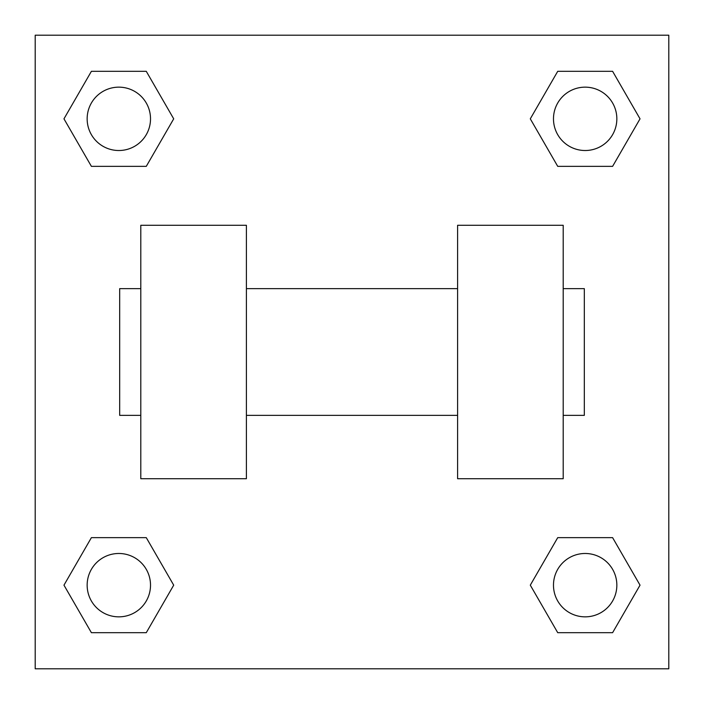 <?xml version="1.0" encoding="UTF-8"?>
<svg xmlns="http://www.w3.org/2000/svg" width="704" height="704" viewBox="0 0 704 704"><rect width="100%" height="100%" fill="white"/><g stroke="black" fill="none" stroke-linecap="round" stroke-linejoin="round"><path stroke-width="1.06" d="M173.703 118.835L146.274 166.355L91.397 166.355L63.967 118.835L91.397 71.315L146.274 71.315L173.703 118.835L146.274 166.355L121.862 166.355M121.862 537.645L146.274 537.645L173.703 585.165L146.274 632.685L91.397 632.685L63.967 585.165L91.397 537.645L146.274 537.645M582.138 166.355L557.726 166.355L530.297 118.835L557.726 71.315L612.603 71.315L640.033 118.835L612.603 166.355L557.726 166.355M530.297 585.165L557.726 537.645L612.603 537.645L640.033 585.165L612.603 632.685L557.726 632.685L530.297 585.165L557.726 537.645L582.138 537.645M557.726 537.645L612.603 537.645L557.726 537.645M612.603 632.685L557.726 632.685L612.603 632.685L640.033 585.165M616.845 585.165A31.68 31.68 0 0 0 569.325 557.726A31.68 31.68 0 0 0 569.325 612.603A31.68 31.68 0 0 0 616.845 585.165M146.274 632.685L91.397 632.685L146.274 632.685L173.703 585.165M150.515 585.165A31.68 31.68 0 0 0 102.995 557.726A31.68 31.68 0 0 0 102.995 612.603A31.68 31.68 0 0 0 150.515 585.165M557.726 71.315L612.603 71.315L557.726 71.315L530.297 118.835M616.845 118.835A31.68 31.68 0 0 0 569.325 91.397A31.68 31.68 0 0 0 569.325 146.274A31.68 31.68 0 0 0 616.845 118.835M91.397 71.315L146.274 71.315L91.397 71.315L63.967 118.835M146.274 166.355L91.397 166.355L146.274 166.355M150.515 118.835A31.68 31.68 0 0 0 102.995 91.397A31.68 31.68 0 0 0 102.995 146.274A31.68 31.68 0 0 0 150.515 118.835M668.8 35.2L668.8 668.8L35.2 668.8L35.2 35.2L668.8 35.2M63.967 585.165L91.397 537.645M640.033 118.835L612.603 166.355M457.6 225.28L457.6 478.72L563.2 478.72L563.2 225.28L457.6 225.28M246.4 478.72L246.4 225.28L140.8 225.28L140.8 478.72L246.4 478.72M563.2 415.36L584.32 415.36L584.32 288.64L563.2 288.64M140.8 288.64L119.68 288.64L119.68 415.36L140.8 415.36M457.6 288.64L246.4 288.64M457.6 415.36L246.4 415.36"/></g></svg>
